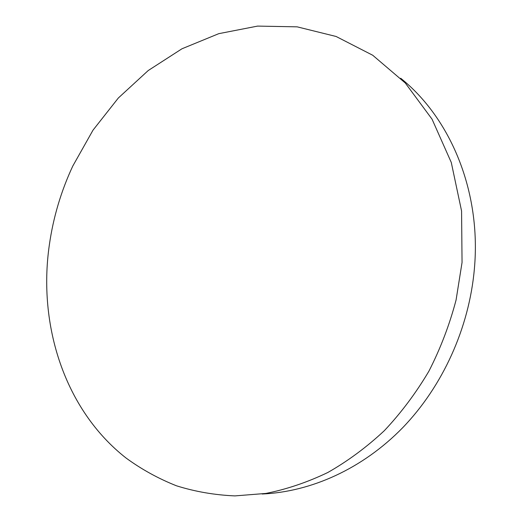 <?xml version="1.0" encoding="UTF-8"?>
<svg xmlns="http://www.w3.org/2000/svg" width="522" height="522" viewBox="0 0 522 522"><rect width="100%" height="100%" fill="white"/><g stroke="black" fill="none" stroke-linecap="round" stroke-linejoin="round"><path stroke-width="0.78" d="M400.681 78.241C450.499 118.116 481.454 191.515 474.367 269C469.147 328.031 442.617 386.352 402.71 427.681C362.588 468.834 311.047 491.868 262.161 494.008M49.336 244.975C53.231 217.53 61.048 191.228 72.78 166.061L93.007 130.161L118.344 97.992L148.222 70.535L181.976 48.774L218.77 33.669L257.568 26.1L297.155 26.844L336.09 36.475L372.728 55.254L405.32 83.044L432.059 119.192L451.276 162.453L461.572 210.999L462.048 262.475L456.078 299.993C449.559 324.749 440.503 348.468 428.914 371.162C416.008 392.968 401.157 412.798 384.349 430.663C366.653 447.184 347.815 461.122 327.842 472.482C307.471 482.263 286.826 489.251 265.907 493.434L234.926 495.9C214.614 495.026 195.104 491.652 176.41 485.773C158.342 478.589 141.573 469.356 126.102 458.062C64.447 409.803 37.78 324.906 49.336 244.975"/></g></svg>
